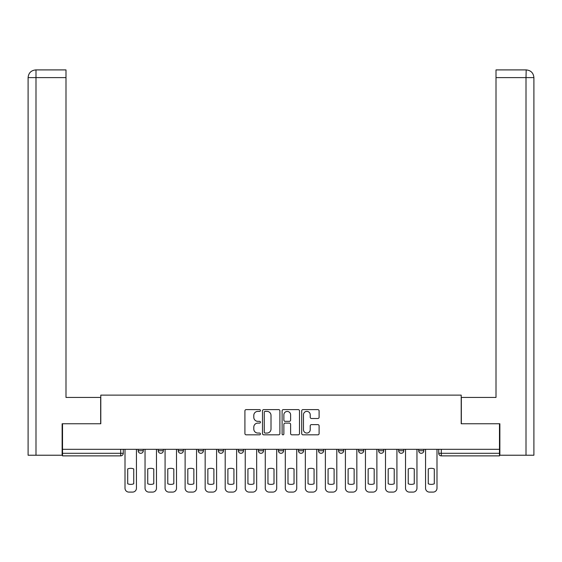 <?xml version="1.0" encoding="UTF-8"?>
<svg xmlns="http://www.w3.org/2000/svg" width="562" height="562" viewBox="0 0 562 562"><rect width="100%" height="100%" fill="white"/><g stroke="black" fill="none" stroke-linecap="round" stroke-linejoin="round"><path stroke-width="0.84" d="M260.452 410.499A0.885 0.885 0 0 0 259.567 409.614L246.17 409.614A1.257 1.257 0 0 0 244.913 410.871L244.913 433.569A1.257 1.257 0 0 0 246.17 434.826L259.567 434.826A0.885 0.885 0 0 0 260.452 433.948A0.885 0.885 0 0 0 259.567 433.063L257.832 433.063A4.032 4.032 0 0 1 253.799 429.031L253.799 427.134A4.032 4.032 0 0 1 257.832 423.102L259.567 423.102A0.885 0.885 0 0 0 260.452 422.224A0.885 0.885 0 0 0 259.567 421.338L257.832 421.338A4.032 4.032 0 0 1 253.799 417.306L253.799 415.409A4.032 4.032 0 0 1 257.832 411.377L259.567 411.377A0.885 0.885 0 0 0 260.452 410.499M358.577 449.319L358.577 450.738L363.719 450.738A2.571 2.571 0 0 1 361.148 453.302A2.571 2.571 0 0 1 358.577 450.738L358.577 449.319M298.471 449.319L298.471 450.738L303.606 450.738A2.571 2.571 0 0 1 301.035 453.302A2.571 2.571 0 0 1 298.471 450.738L298.471 449.319M258.394 449.319L258.394 450.738L263.529 450.738A2.571 2.571 0 0 1 260.965 453.302A2.571 2.571 0 0 1 258.394 450.738L258.394 449.319M238.358 449.319L238.358 450.738L243.494 450.738A2.571 2.571 0 0 1 240.929 453.302A2.571 2.571 0 0 1 238.358 450.738L238.358 449.319M198.281 449.319L198.281 450.738L203.423 450.738A2.571 2.571 0 0 1 200.852 453.302A2.571 2.571 0 0 1 198.281 450.738L198.281 449.319M317.846 418.5A1.257 1.257 0 0 0 319.104 417.243L319.104 410.871A1.257 1.257 0 0 0 317.846 409.614L302.967 409.614A1.257 1.257 0 0 0 301.71 410.871L301.71 433.569A1.257 1.257 0 0 0 302.967 434.826L317.846 434.826A1.257 1.257 0 0 0 319.104 433.569L319.104 425.877A1.257 1.257 0 0 0 317.846 424.619L311.481 424.619A1.257 1.257 0 0 0 310.217 425.877L310.217 429.691A3.372 3.372 0 0 1 306.845 433.063A3.372 3.372 0 0 1 303.473 429.691L303.473 414.749A3.372 3.372 0 0 1 306.845 411.377A3.372 3.372 0 0 1 310.217 414.749L310.217 417.243A1.257 1.257 0 0 0 311.481 418.5L317.846 418.5M35.996 455.227L28.1 455.227L28.1 77.612C28.564 72.934 31.128 70.362 35.799 69.906L65.993 69.906L65.993 77.612L35.996 77.612L35.996 455.227L62.136 455.227L62.136 423.762L100.795 423.762L100.795 395.121L461.205 395.121L461.205 423.762L499.478 423.762L499.478 449.319L62.523 449.319L62.523 453.302L123.275 453.302L123.275 449.319L123.275 453.302A2.571 2.571 0 0 1 120.704 455.873L62.523 455.873L62.523 453.302M62.523 423.762L62.523 449.319M279.897 410.871A1.257 1.257 0 0 0 278.64 409.614L263.761 409.614A1.257 1.257 0 0 0 262.496 410.871L262.496 433.569A1.257 1.257 0 0 0 263.761 434.826L278.64 434.826A1.257 1.257 0 0 0 279.897 433.569L279.897 410.871M283.36 409.614L298.239 409.614A1.257 1.257 0 0 1 299.504 410.871L299.504 433.569A1.257 1.257 0 0 1 298.239 434.826L291.875 434.826A1.257 1.257 0 0 1 290.61 433.569L290.61 424.366A1.257 1.257 0 0 0 289.353 423.102L285.131 423.102A1.257 1.257 0 0 0 283.866 424.366L283.866 433.948A0.885 0.885 0 0 1 282.988 434.826A0.885 0.885 0 0 1 282.103 433.948L282.103 410.871A1.257 1.257 0 0 1 283.36 409.614M438.725 449.319L438.725 453.302L499.478 453.302L499.478 455.873L441.296 455.873A2.571 2.571 0 0 1 438.725 453.302M499.478 449.319L499.478 453.302M423.825 449.319L423.825 450.738A2.571 2.571 0 0 1 421.254 453.302A2.571 2.571 0 0 1 418.69 450.738L423.825 450.738M418.69 449.319L418.69 450.738M403.79 449.319L403.79 450.738A2.571 2.571 0 0 1 401.219 453.302A2.571 2.571 0 0 1 398.655 450.738A2.571 2.571 0 0 0 401.219 453.302M398.655 449.319L398.655 450.738L403.79 450.738M383.755 449.319L383.755 450.738A2.571 2.571 0 0 1 381.184 453.302A2.571 2.571 0 0 1 378.612 450.738A2.571 2.571 0 0 0 381.184 453.302M378.612 449.319L378.612 450.738L383.755 450.738M363.719 449.319L363.719 450.738A2.571 2.571 0 0 1 361.148 453.302M343.677 449.319L343.677 450.738A2.571 2.571 0 0 1 341.113 453.302A2.571 2.571 0 0 1 338.542 450.738L343.677 450.738M338.542 449.319L338.542 450.738M323.642 449.319L323.642 450.738A2.571 2.571 0 0 1 321.071 453.302A2.571 2.571 0 0 1 318.506 450.738L323.642 450.738L323.642 449.319M318.506 449.319L318.506 450.738M303.606 449.319L303.606 450.738M283.571 449.319L283.571 450.738A2.571 2.571 0 0 1 281 453.302A2.571 2.571 0 0 1 278.429 450.738L283.571 450.738L283.571 449.319M278.429 449.319L278.429 450.738M263.529 449.319L263.529 450.738L263.529 449.319M243.494 450.738L243.494 449.319L243.494 450.738A2.571 2.571 0 0 1 240.929 453.302M223.458 449.319L223.458 450.738A2.571 2.571 0 0 1 220.887 453.302A2.571 2.571 0 0 1 218.323 450.738A2.571 2.571 0 0 0 220.887 453.302A2.571 2.571 0 0 0 223.458 450.738L223.458 449.319M218.323 449.319L218.323 450.738L223.458 450.738M203.423 449.319L203.423 450.738M183.388 449.319L183.388 450.738A2.571 2.571 0 0 1 180.816 453.302A2.571 2.571 0 0 1 178.245 450.738A2.571 2.571 0 0 0 180.816 453.302A2.571 2.571 0 0 0 183.388 450.738L178.245 450.738L178.245 449.319M158.21 449.319L158.21 450.738L163.345 450.738L163.345 449.319L163.345 450.738A2.571 2.571 0 0 1 160.781 453.302A2.571 2.571 0 0 1 158.21 450.738A2.571 2.571 0 0 0 160.781 453.302M138.175 449.319L138.175 450.738L143.31 450.738L143.31 449.319L143.31 450.738A2.571 2.571 0 0 1 140.746 453.302A2.571 2.571 0 0 1 138.175 450.738A2.571 2.571 0 0 0 140.746 453.302M120.704 449.319L120.704 455.873A2.571 2.571 0 0 0 123.275 453.302M265.145 411.377A0.885 0.885 0 0 0 264.266 412.262L264.266 432.178A0.885 0.885 0 0 0 265.145 433.063L266.971 433.063A4.032 4.032 0 0 0 271.01 429.031L271.01 415.409A4.032 4.032 0 0 0 266.971 411.377L265.145 411.377M290.61 414.812A3.372 3.372 0 0 0 287.238 411.44A3.372 3.372 0 0 0 283.866 414.812L283.866 420.081A1.257 1.257 0 0 0 285.131 421.338L289.353 421.338A1.257 1.257 0 0 0 290.61 420.081L290.61 414.812M127.707 468.919L127.707 483.798A8.03 8.03 0 0 0 133.742 483.798L133.742 468.919A8.03 8.03 0 0 0 127.707 468.919M125.01 449.319L125.01 488.238A3.857 3.857 0 0 0 128.86 492.094L132.59 492.094A3.857 3.857 0 0 0 136.44 488.238L136.44 449.319M147.743 468.919L147.743 483.798A8.03 8.03 0 0 0 153.777 483.798L153.777 468.919A8.03 8.03 0 0 0 147.743 468.919M145.045 449.319L145.045 488.238A3.857 3.857 0 0 0 148.902 492.094L152.625 492.094A3.857 3.857 0 0 0 156.475 488.238L156.475 449.319M167.778 468.919L167.778 483.798A8.03 8.03 0 0 0 173.82 483.798L173.82 468.919A8.03 8.03 0 0 0 167.778 468.919M165.08 449.319L165.08 488.238A3.857 3.857 0 0 0 168.937 492.094L172.66 492.094A3.857 3.857 0 0 0 176.51 488.238L176.51 449.319M100.668 423.762L100.668 397.432L65.993 397.432L65.993 77.612M35.806 69.906C31.121 70.369 28.55 72.941 28.1 77.612L28.1 378.163L28.1 77.612L35.996 77.612L35.996 69.906L65.993 69.906M461.332 423.762L461.332 397.432L496.007 397.432L496.007 69.906L526.194 69.906L526.004 77.612L496.007 77.612M533.9 378.163L533.9 77.612L533.9 455.227L499.864 455.227L499.864 423.762L499.478 423.762M526.004 455.227L526.004 77.612L533.9 77.612C533.436 72.934 530.872 70.362 526.201 69.906M187.813 468.919L187.813 483.798A8.03 8.03 0 0 0 193.855 483.798L193.855 468.919A8.03 8.03 0 0 0 187.813 468.919M185.116 449.319L185.116 488.238A3.857 3.857 0 0 0 188.972 492.094L192.696 492.094A3.857 3.857 0 0 0 196.552 488.238L196.552 449.319M207.856 468.919L207.856 483.798A8.03 8.03 0 0 0 213.89 483.798L213.89 468.919A8.03 8.03 0 0 0 207.856 468.919M205.158 449.319L205.158 488.238A3.857 3.857 0 0 0 209.008 492.094L212.731 492.094A3.857 3.857 0 0 0 216.588 488.238L216.588 449.319M227.891 468.919L227.891 483.798A8.03 8.03 0 0 0 233.925 483.798L233.925 468.919A8.03 8.03 0 0 0 227.891 468.919M225.193 449.319L225.193 488.238A3.857 3.857 0 0 0 229.043 492.094L232.773 492.094A3.857 3.857 0 0 0 236.623 488.238L236.623 449.319M247.926 468.919L247.926 483.798A8.03 8.03 0 0 0 253.961 483.798L253.961 468.919A8.03 8.03 0 0 0 247.926 468.919M245.229 449.319L245.229 488.238A3.857 3.857 0 0 0 249.085 492.094L252.809 492.094A3.857 3.857 0 0 0 256.658 488.238L256.658 449.319M267.962 468.919L267.962 483.798A8.03 8.03 0 0 0 274.003 483.798L274.003 468.919A8.03 8.03 0 0 0 267.962 468.919M265.264 449.319L265.264 488.238A3.857 3.857 0 0 0 269.121 492.094L272.844 492.094A3.857 3.857 0 0 0 276.701 488.238L276.701 449.319M287.997 468.919L287.997 483.798A8.03 8.03 0 0 0 294.038 483.798L294.038 468.919A8.03 8.03 0 0 0 287.997 468.919M285.299 449.319L285.299 488.238A3.857 3.857 0 0 0 289.156 492.094L292.879 492.094A3.857 3.857 0 0 0 296.736 488.238L296.736 449.319M308.039 468.919L308.039 483.798A8.03 8.03 0 0 0 314.074 483.798L314.074 468.919A8.03 8.03 0 0 0 308.039 468.919M305.342 449.319L305.342 488.238A3.857 3.857 0 0 0 309.191 492.094L312.915 492.094A3.857 3.857 0 0 0 316.771 488.238L316.771 449.319M328.075 468.919L328.075 483.798A8.03 8.03 0 0 0 334.109 483.798L334.109 468.919A8.03 8.03 0 0 0 328.075 468.919M325.377 449.319L325.377 488.238A3.857 3.857 0 0 0 329.227 492.094L332.957 492.094A3.857 3.857 0 0 0 336.807 488.238L336.807 449.319M348.11 468.919L348.11 483.798A8.03 8.03 0 0 0 354.144 483.798L354.144 468.919A8.03 8.03 0 0 0 348.11 468.919M345.412 449.319L345.412 488.238A3.857 3.857 0 0 0 349.269 492.094L352.992 492.094A3.857 3.857 0 0 0 356.842 488.238L356.842 449.319M368.145 468.919L368.145 483.798A8.03 8.03 0 0 0 374.187 483.798L374.187 468.919A8.03 8.03 0 0 0 368.145 468.919M365.448 449.319L365.448 488.238A3.857 3.857 0 0 0 369.304 492.094L373.028 492.094A3.857 3.857 0 0 0 376.884 488.238L376.884 449.319M388.18 468.919L388.18 483.798A8.03 8.03 0 0 0 394.222 483.798L394.222 468.919A8.03 8.03 0 0 0 388.18 468.919M385.49 449.319L385.49 488.238A3.857 3.857 0 0 0 389.34 492.094L393.063 492.094A3.857 3.857 0 0 0 396.92 488.238L396.92 449.319M408.223 468.919L408.223 483.798A8.03 8.03 0 0 0 414.257 483.798L414.257 468.919A8.03 8.03 0 0 0 408.223 468.919M405.525 449.319L405.525 488.238A3.857 3.857 0 0 0 409.375 492.094L413.098 492.094A3.857 3.857 0 0 0 416.955 488.238L416.955 449.319M428.258 468.919L428.258 483.798A8.03 8.03 0 0 0 434.293 483.798L434.293 468.919A8.03 8.03 0 0 0 428.258 468.919M425.56 449.319L425.56 488.238A3.857 3.857 0 0 0 429.41 492.094L433.14 492.094A3.857 3.857 0 0 0 436.99 488.238L436.99 449.319M441.296 449.319L441.296 455.873M28.1 77.612L28.1 378.163"/></g></svg>
